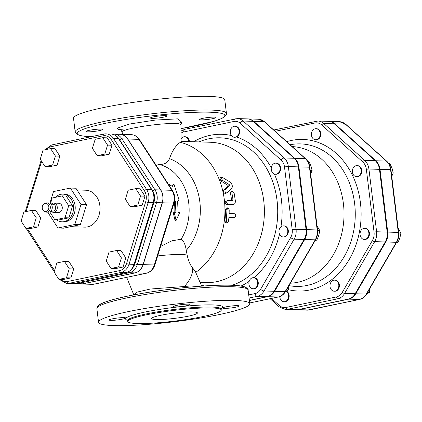 <?xml version="1.0" encoding="UTF-8"?>
<svg xmlns="http://www.w3.org/2000/svg" width="422" height="422" viewBox="0 0 422 422"><rect width="100%" height="100%" fill="white"/><g stroke="black" fill="none" stroke-linecap="round" stroke-linejoin="round"><path stroke-width="0.63" d="M51.268 204.174A4.616 3.687 91.7 0 1 53.742 203.098A4.616 3.687 91.7 0 1 57.281 207.387A4.616 3.687 91.7 0 1 54.158 212.266A4.616 3.687 91.7 0 1 53.457 212.329A4.616 3.687 91.7 0 1 51.057 211.1M51.141 204.174L53.008 204.227A3.466 2.764 91.7 0 1 55.667 207.445A3.466 2.764 91.7 0 1 53.325 211.105A3.466 2.764 91.7 0 1 52.797 211.153L50.93 211.095M46.515 212.118L48.456 212.176A4.616 3.687 -88.3 0 0 49.158 212.113A4.616 3.687 -88.3 0 0 52.281 207.234A4.616 3.687 -88.3 0 0 48.741 202.945L46.795 202.882A4.616 3.687 91.7 0 1 50.339 207.176A4.616 3.687 91.7 0 1 47.211 212.055A4.616 3.687 91.7 0 1 46.515 212.118A4.616 3.687 91.7 0 1 45.296 211.818L44.326 211.353A4.157 3.318 -88.3 0 0 46.045 211.564A4.157 3.318 -88.3 0 0 48.778 206.479A4.157 3.318 -88.3 0 0 44.563 203.515A4.157 3.318 -88.3 0 0 42.226 207.366A4.157 3.318 -88.3 0 0 44.326 211.353M44.563 203.515L45.565 203.109A4.616 3.687 91.7 0 1 46.795 202.882M53.742 203.098L58.737 203.246A4.616 3.687 91.7 0 1 62.282 207.534A4.616 3.687 91.7 0 1 59.159 212.419A4.616 3.687 91.7 0 1 58.458 212.477L53.457 212.329M50.482 203.557L52.207 197.992L62.308 195.877L68.702 205.751L64.993 217.736L54.886 219.851L49.754 211.923M68.702 205.751L72.595 205.867L66.201 195.998L62.308 195.877M72.595 205.867L68.881 217.852L64.993 217.736M68.881 217.852L58.779 219.968L54.886 219.851M55.572 197.285A13.852 11.062 91.7 0 1 62.91 194.136A13.852 11.062 91.7 0 1 73.539 207.002A13.852 11.062 91.7 0 1 64.165 221.645A13.852 11.062 91.7 0 1 62.066 221.83A13.852 11.062 91.7 0 1 56.727 219.904M62.91 194.136L64.577 194.183A13.852 11.062 91.7 0 1 75.206 207.054A13.852 11.062 91.7 0 1 65.832 221.692A13.852 11.062 91.7 0 1 63.733 221.882L62.066 221.83M49.896 203.214L53.499 191.577L70.337 188.059L75.897 188.228L86.552 204.681L80.37 224.657L63.527 228.175L57.972 228.007L47.702 212.15M70.337 188.059L80.998 204.512L74.81 224.488L57.972 228.007M86.552 204.681L80.998 204.512M80.37 224.657L74.81 224.488M77.01 189.942L85.83 190.211A18.473 14.754 91.7 0 1 99.998 207.371A18.473 14.754 91.7 0 1 87.502 226.888A18.473 14.754 91.7 0 1 84.706 227.136L70.553 226.709M45.043 166.59L40.248 159.184L43.028 150.195L50.608 148.613L55.403 156.013L52.623 165.002L45.043 166.59L49.49 166.722L57.065 165.139L52.623 165.002M55.403 156.013L59.85 156.151L55.055 148.744L50.608 148.613M59.85 156.151L57.065 165.139M92.392 148.28L95.172 139.292L102.752 137.704L107.547 145.11L104.767 154.099L97.187 155.681L92.392 148.28M107.547 145.11L111.994 145.242L107.199 137.841L102.752 137.704M111.994 145.242L109.208 154.23L104.767 154.099M109.208 154.23L101.628 155.818L97.187 155.681M128.167 190.232L135.747 188.645L140.542 196.051L137.762 205.039L130.182 206.622L125.387 199.221L128.167 190.232M140.542 196.051L144.989 196.183L140.194 188.782L135.747 188.645M144.989 196.183L142.203 205.171L137.762 205.039M142.203 205.171L134.629 206.759L130.182 206.622M116.599 250.494L121.399 257.895L118.614 266.883L111.033 268.471L106.239 261.065L109.024 252.076L116.599 250.494L121.045 250.626L125.84 258.032L121.399 257.895M125.84 258.032L123.06 267.02L118.614 266.883M123.06 267.02L115.48 268.603L111.033 268.471M69.255 268.803L66.47 277.792L58.89 279.375L54.095 271.974L56.88 262.98L64.455 261.397L69.255 268.803L73.697 268.935L70.917 277.924L66.47 277.792M70.917 277.924L63.337 279.512L58.89 279.375M73.697 268.935L68.902 261.534L64.455 261.397M33.475 226.851L25.895 228.434L21.1 221.033L23.885 212.039L31.46 210.457L36.255 217.863L33.475 226.851L37.917 226.983L30.342 228.571L25.895 228.434M36.255 217.863L40.702 217.995L35.907 210.594L31.46 210.457M40.702 217.995L37.917 226.983M73.507 283.6L80.834 283.98A13.003 10.386 -88.3 0 0 82.807 283.806L134.95 272.897A13.003 10.386 -88.3 0 0 143.053 264.626L162.201 202.782A13.003 10.386 -88.3 0 0 160.624 189.958L127.629 139.017A13.003 10.386 -88.3 0 0 119.922 134.291L114.251 134.117A13.003 10.386 -88.3 0 0 112.616 134.233M226.872 192.901L225.438 193.376C223.829 193.26 223.27 192.189 223.765 190.153L228.154 186.097L227.922 185.321L221.001 181.054L219.909 178.031L221.223 177.15L222.12 177.245L229.885 181.94C232.237 184.066 232.881 186.176 231.81 188.275L226.872 192.901C225.258 192.785 224.694 191.688 225.179 189.599L229.542 185.427L229.299 184.636L222.341 180.257L221.223 177.15M228.555 221.117L227.083 222.948L226.334 221.054L226.983 209.708L228.001 207.851L229.204 209.776L229.146 213.569L234.706 213.738C236.083 215.046 236.014 216.307 234.484 217.52L228.93 217.351L228.555 221.117M227.083 222.948L225.633 222.647L224.873 220.801A70.194 56.057 -88.3 0 0 225.506 209.75L226.524 207.935L228.001 207.851M233.229 213.68L229.146 213.553M227.558 200.497C226.261 201.705 226.371 202.956 227.891 204.259L233.445 204.427C234.801 204.243 235.429 203.008 235.339 200.735L234.11 192.854L232.369 191.029L231.884 192.785L233.007 199.727L232.559 200.65L227.289 200.55M231.979 204.607L226.424 204.438C224.9 203.167 224.794 201.948 226.097 200.772M231.098 200.925L231.546 200.028A70.194 56.057 -88.3 0 0 230.454 193.26L230.945 191.556L232.369 191.029M174.555 200.84L175.415 201.595L175.884 212.329L174.217 212.277L176.069 220.516L179.772 212.445L178.105 212.398L177.636 201.663L179.065 200.102L173.959 184.14L172.292 186.408L168.404 183.971L168.921 185.026M171.997 186.218L173.959 184.14M178.105 212.371L179.772 212.445M174.217 212.277L173.115 212.219L174.993 220.226L176.069 220.516M173.115 212.219L175.884 212.329M174.777 212.271A47.1 37.616 -88.3 0 0 174.339 201.959M174.365 201.832L175.415 201.595M181.08 138.759A5.544 4.426 91.7 0 1 184.636 136.728A5.544 4.426 91.7 0 1 187.083 137.757A5.544 4.426 91.7 0 1 188.866 141.602M184.636 136.728L185.189 136.744A5.544 4.426 91.7 0 1 189.42 141.623M239.074 130.846A5.544 4.426 91.7 0 1 234.532 137.298A5.544 4.426 91.7 0 1 231.52 135.673A5.544 4.426 91.7 0 1 230.655 129.575A5.544 4.426 91.7 0 1 234.869 126.22A5.544 4.426 91.7 0 1 239.074 130.846M234.869 126.22L235.423 126.241A5.544 4.426 91.7 0 1 239.638 130.925A5.544 4.426 91.7 0 1 236.647 137.013L234.532 137.298M279.237 171.907A5.544 4.426 91.7 0 1 275.497 174.228A5.544 4.426 91.7 0 1 271.24 168.684A5.544 4.426 91.7 0 1 275.835 163.15A5.544 4.426 91.7 0 1 279.654 166.215A5.544 4.426 91.7 0 1 279.237 171.907M275.835 163.15L276.389 163.172A5.544 4.426 91.7 0 1 280.646 168.842A5.544 4.426 91.7 0 1 276.051 174.249L275.497 174.228M284.043 236.89A5.544 4.426 91.7 0 1 283.199 236.964A5.544 4.426 91.7 0 1 279.237 233.482A5.544 4.426 91.7 0 1 280.287 227.505A5.544 4.426 91.7 0 1 283.537 225.886A5.544 4.426 91.7 0 1 287.788 231.034A5.544 4.426 91.7 0 1 284.043 236.89M283.537 225.886L284.096 225.902A5.544 4.426 91.7 0 1 288.347 231.578A5.544 4.426 91.7 0 1 283.758 236.979L283.199 236.964M250.673 287.725A5.544 4.426 91.7 0 1 249.101 281.521A5.544 4.426 91.7 0 1 253.364 277.676A5.544 4.426 91.7 0 1 253.464 277.676A5.544 4.426 91.7 0 1 257.721 283.352A5.544 4.426 91.7 0 1 253.126 288.753A5.544 4.426 91.7 0 1 250.673 287.725M279.506 234.194A78.481 62.678 -88.3 0 1 253.917 277.692A5.544 4.426 91.7 0 1 254.018 277.692A5.544 4.426 91.7 0 1 258.275 283.368A5.544 4.426 91.7 0 1 253.68 288.769L253.126 288.753M310.65 173.869L312.127 170.525L310.972 165.93L308.872 161.309L307.659 161.135M315.144 240.545L316.848 240.107L318.789 235.376L319.786 230.618L317.006 225.67M285.003 292.077L288.237 289.961L289.149 284.934M310.233 170.467L312.127 170.525M315.429 240.065L316.848 240.107M307.743 161.273L308.872 161.309M317.597 230.549L319.786 230.618M286.48 289.909L288.237 289.961M320.187 133.315A5.544 4.426 91.7 0 1 315.645 139.766A5.544 4.426 91.7 0 1 311.389 134.096A5.544 4.426 91.7 0 1 315.978 128.689A5.544 4.426 91.7 0 1 320.187 133.315M315.978 128.689L316.537 128.71A5.544 4.426 91.7 0 1 320.741 133.331A5.544 4.426 91.7 0 1 316.199 139.787L315.645 139.766M360.346 174.376A5.544 4.426 91.7 0 1 356.611 176.697A5.544 4.426 91.7 0 1 352.354 171.026A5.544 4.426 91.7 0 1 356.949 165.619A5.544 4.426 91.7 0 1 360.768 168.684A5.544 4.426 91.7 0 1 360.346 174.376M356.949 165.619L357.503 165.64A5.544 4.426 91.7 0 1 361.322 168.7A5.544 4.426 91.7 0 1 360.905 174.392A5.544 4.426 91.7 0 1 357.165 176.718L356.611 176.697M365.151 239.358A5.544 4.426 91.7 0 1 364.313 239.432A5.544 4.426 91.7 0 1 360.061 233.762A5.544 4.426 91.7 0 1 364.65 228.355A5.544 4.426 91.7 0 1 368.902 233.503A5.544 4.426 91.7 0 1 365.151 239.358M364.65 228.355L365.204 228.371A5.544 4.426 91.7 0 1 369.456 233.519A5.544 4.426 91.7 0 1 365.71 239.374A5.544 4.426 91.7 0 1 364.872 239.448L364.313 239.432M331.787 290.194A5.544 4.426 91.7 0 1 330.226 283.932A5.544 4.426 91.7 0 1 334.577 280.145A5.544 4.426 91.7 0 1 338.829 285.821A5.544 4.426 91.7 0 1 334.24 291.222A5.544 4.426 91.7 0 1 331.787 290.194M334.577 280.145L335.131 280.161A5.544 4.426 91.7 0 1 339.388 285.836A5.544 4.426 91.7 0 1 334.794 291.238L334.24 291.222M286.306 291.296A5.544 4.426 91.7 0 1 288.437 297.594A5.544 4.426 91.7 0 1 284.006 301.73A5.544 4.426 91.7 0 1 279.797 297.104A5.544 4.426 91.7 0 1 279.754 296.587M286.564 291.133A5.544 4.426 91.7 0 1 289.038 297.41A5.544 4.426 91.7 0 1 284.56 301.746L284.006 301.73M391.764 176.338L393.241 172.994L392.085 168.399L389.986 163.778L388.773 163.604M396.258 243.014L397.962 242.576L399.903 237.844L400.9 233.086L398.12 228.138M366.117 294.545L369.35 292.43L370.263 287.403M388.857 163.741L389.986 163.778M391.342 172.936L393.241 172.994M398.711 233.018L400.9 233.086M396.538 242.534L397.962 242.576M367.594 292.377L369.35 292.43M181.006 133.157A10.481 8.371 91.7 0 1 183.749 131.949L233.983 121.441A10.481 8.371 91.7 0 1 240.208 123.245L281.179 160.175A10.481 8.371 91.7 0 1 284.502 166.975L292.203 229.71A2.769 0.316 -7 0 1 296.059 229.304L288.353 166.569A13.256 10.587 -88.3 0 0 284.154 157.97L243.188 121.04A13.256 10.587 -88.3 0 0 237.322 118.582L247.324 118.883A13.256 10.587 91.7 0 1 253.189 121.341L294.155 158.276A13.256 10.587 91.7 0 1 298.354 166.875L306.055 229.61A13.256 10.587 91.7 0 1 304.125 239.49L274.052 291.28A13.256 10.587 91.7 0 1 267.121 296.655L249.397 300.364M200.392 282.402L206.189 282.582A70.194 56.057 -88.3 0 0 216.824 281.638A70.194 56.057 -88.3 0 0 264.304 207.455A70.194 56.057 -88.3 0 0 210.457 142.261L181.085 141.365M181.08 141.919L180.505 142.372C179.345 142.773 177.762 144.182 175.758 146.603C173.284 149.678 171.2 153.698 169.507 158.661C167.465 163.219 163.562 165.049 157.796 164.153L155.206 163.857M160.634 246.348L172.023 240.788L181.133 239.248C183.686 240.767 185.39 244.486 186.255 250.404L187.168 255.157C188.349 260.627 190.079 264.758 192.358 267.559L195.433 271.705L201.716 286.121M80.918 283.98A13.003 10.386 -88.3 0 0 81.003 283.985A13.003 10.386 -88.3 0 0 82.97 283.811L135.114 272.902A13.003 10.386 -88.3 0 0 143.222 264.631L162.364 202.787A13.003 10.386 -88.3 0 0 160.793 189.963L127.797 139.023A13.003 10.386 -88.3 0 0 120.085 134.296A13.003 10.386 -88.3 0 0 120.006 134.296M180.969 128.657L213.875 121.378L221.666 118.513L224.393 116.963L226.377 114.388L226.435 113.37L224.757 99.713A76.197 8.672 173 0 0 182.23 97.134A76.197 8.672 173 0 0 103.3 107.605A76.197 8.672 173 0 0 73.507 118.281L75.185 131.944L77.221 134.555L81.219 135.81L90.925 136.744M202.85 316.595A47.1 5.359 173 0 0 221.265 309.996A47.1 5.359 173 0 0 173.864 310.413A47.1 5.359 173 0 0 127.766 321.474A47.1 5.359 173 0 0 154.056 323.067A47.1 5.359 173 0 0 202.85 316.595M220.015 314.395A76.197 8.672 -7 0 1 141.085 324.866A76.197 8.672 -7 0 1 98.553 322.287A76.197 8.672 -7 0 1 173.125 304.394A76.197 8.672 -7 0 1 249.808 303.719A76.197 8.672 -7 0 1 220.015 314.395M235.961 307.163A8.313 0.944 173 0 0 239.216 305.997A8.313 0.944 173 0 0 230.85 306.071A8.313 0.944 173 0 0 222.71 308.023A8.313 0.944 173 0 0 227.352 308.303A8.313 0.944 173 0 0 235.961 307.163M186.856 305.665A8.313 0.944 173 0 0 190.106 304.499A8.313 0.944 173 0 0 181.745 304.573A8.313 0.944 173 0 0 173.606 306.525A8.313 0.944 173 0 0 178.248 306.81A8.313 0.944 173 0 0 186.856 305.665M122.401 319.148A8.313 0.944 173 0 0 125.65 317.982A8.313 0.944 173 0 0 117.284 318.056A8.313 0.944 173 0 0 109.15 320.008A8.313 0.944 173 0 0 113.787 320.293A8.313 0.944 173 0 0 122.401 319.148M125.424 130.092L120.112 129.607C120.687 129.67 121.351 130.519 122.106 132.155C119.774 129.264 159.569 122.828 174.94 123.599C178.891 123.73 180.896 124.173 180.959 124.928L180.959 124.949C181.059 123.757 181.497 122.77 182.278 121.979L177.245 123.73M152.147 118.366A8.313 0.944 -7 0 1 150.459 118.007A8.313 0.944 -7 0 1 153.708 116.841A8.313 0.944 -7 0 1 162.322 115.697A8.313 0.944 -7 0 1 166.959 115.976A8.313 0.944 -7 0 1 161.404 117.564A8.313 0.944 -7 0 1 152.147 118.366M202.813 118.334A8.313 0.944 -7 0 1 211.427 117.189A8.313 0.944 -7 0 1 216.064 117.474A8.313 0.944 -7 0 1 207.93 119.426A8.313 0.944 -7 0 1 199.564 119.5A8.313 0.944 -7 0 1 202.813 118.334M99.249 130.625A8.313 0.944 -7 0 1 90.64 131.769A8.313 0.944 -7 0 1 85.998 131.485A8.313 0.944 -7 0 1 89.253 130.319A8.313 0.944 -7 0 1 97.862 129.179A8.313 0.944 -7 0 1 102.499 129.459A8.313 0.944 -7 0 1 99.249 130.625M184.477 287.625A4.616 2.812 88.1 0 1 184.435 286.506L150.348 289.033L137.451 292.024L133.821 294.888M190.29 287.06L184.435 286.506A32.325 15.382 144.8 0 0 192.358 267.559M188.407 316.157A23.089 2.627 -7 0 1 164.485 319.333A23.089 2.627 -7 0 1 151.598 318.547A23.089 2.627 -7 0 1 174.196 313.129A23.089 2.627 -7 0 1 197.433 312.924A23.089 2.627 -7 0 1 188.407 316.157M334.298 123.81L323.743 123.493A13.256 10.587 -88.3 0 0 317.882 121.035L328.437 121.351A13.256 10.587 91.7 0 1 334.298 123.81L375.269 160.745A13.256 10.587 91.7 0 1 379.468 169.343L387.169 232.079A13.256 10.587 91.7 0 1 385.239 241.959L355.166 293.749A13.256 10.587 91.7 0 1 348.234 299.124L298.001 309.632A13.256 10.587 91.7 0 1 295.991 309.811L285.436 309.49A13.256 10.587 -88.3 0 0 287.445 309.31L337.679 298.802A13.256 10.587 -88.3 0 0 344.61 293.427L374.683 241.637A13.256 10.587 -88.3 0 0 376.614 231.757L368.912 169.022A13.256 10.587 -88.3 0 0 364.713 160.423L323.743 123.493A1.846 0.923 132 0 0 321.759 124.959L362.725 161.89A11.405 9.11 91.7 0 1 366.343 169.291L374.045 232.026A11.405 9.11 91.7 0 1 372.383 240.535L342.311 292.325A11.405 9.11 91.7 0 1 336.345 296.951L286.111 307.453A11.405 9.11 91.7 0 1 279.338 305.491L271.494 298.423M290.383 283.188A68.343 54.58 -88.3 0 0 297.71 282.281A68.343 54.58 -88.3 0 0 343.962 210.457A68.343 54.58 -88.3 0 0 292.156 146.598M296.27 309.817A13.256 10.587 -88.3 0 0 296.55 309.827A13.256 10.587 -88.3 0 0 298.554 309.648L348.788 299.14A13.256 10.587 -88.3 0 0 355.72 293.765L385.798 241.975A13.256 10.587 -88.3 0 0 387.728 232.095L380.022 169.359A13.256 10.587 -88.3 0 0 375.823 160.761L334.857 123.831A13.256 10.587 -88.3 0 0 328.991 121.372A13.256 10.587 -88.3 0 0 328.717 121.367M258.438 119.226L264.663 121.816A1.846 0.923 132 0 0 264.299 121.684A13.256 10.587 91.7 0 0 258.438 119.226L247.878 118.904A13.256 10.587 -88.3 0 1 253.743 121.362L294.709 158.292A13.256 10.587 -88.3 0 1 298.908 166.89L306.615 229.626A13.256 10.587 -88.3 0 1 304.684 239.511L274.606 291.296A13.256 10.587 -88.3 0 1 267.68 296.677L249.413 300.496M247.878 118.904A13.256 10.587 -88.3 0 0 247.603 118.898M74.108 283.468A1.846 1.092 78.2 0 1 73.961 283.515L71.835 283.705A13.003 10.386 91.7 0 0 73.803 283.531L68.807 283.378L120.945 272.47L125.946 272.623L73.803 283.531A1.846 1.092 78.2 0 0 73.961 283.515L126.104 272.612C130.155 271.562 132.935 268.777 134.444 264.251A1.846 0.364 -162.8 0 1 134.054 264.351A13.003 10.386 91.7 0 1 125.946 272.623A1.846 1.092 78.2 0 0 126.104 272.612A1.846 1.092 78.2 0 0 126.273 272.549M134.444 264.251L153.587 202.407A1.846 0.364 -162.8 0 1 153.202 202.507L134.054 264.351L129.053 264.204A1.846 0.364 -162.8 0 1 126.568 263.523A11.157 8.909 91.7 0 1 119.611 270.618L67.467 281.521A11.157 8.909 91.7 0 1 60.657 279.427M153.587 202.407C154.869 197.881 154.346 193.693 152.025 189.853A1.846 0.728 147.1 0 0 151.625 189.684A13.003 10.386 91.7 0 1 153.202 202.507L148.201 202.354A13.003 10.386 -88.3 0 0 146.624 189.531L113.629 138.59A13.003 10.386 -88.3 0 0 105.922 133.864A13.003 10.386 -88.3 0 0 103.949 134.038A1.846 1.092 -101.8 0 0 103.796 134.054A1.846 1.092 -101.8 0 0 103.063 135.826A11.157 8.909 91.7 0 1 111.366 139.735A1.846 0.728 -32.9 0 1 113.629 138.59L118.629 138.743L151.625 189.684L146.624 189.531A1.846 0.728 -32.9 0 0 144.361 190.675A11.157 8.909 91.7 0 1 145.711 201.674A1.846 0.364 17.2 0 0 148.201 202.354L129.053 264.204A13.003 10.386 -88.3 0 1 120.945 272.47A1.846 1.092 -101.8 0 1 119.611 270.618M119.03 138.912A1.846 0.728 147.1 0 0 118.629 138.743A13.003 10.386 91.7 0 0 110.923 134.017C114.283 134.222 116.984 135.852 119.03 138.912L152.025 189.853M71.835 283.705L66.834 283.552A13.003 10.386 -88.3 0 0 68.807 283.378A1.846 1.092 -101.8 0 1 67.467 281.521M26.085 211.58L41.641 161.336M46.351 149.499A11.157 8.909 91.7 0 1 50.92 146.735A1.846 1.092 -101.8 0 1 51.653 144.957A1.846 1.092 -101.8 0 1 51.806 144.946M54.554 270.497L27.335 228.481M50.92 146.735L103.063 135.826M111.366 139.735L144.361 190.675M145.711 201.674L126.568 263.523M75.169 283.806A13.003 10.386 -88.3 0 0 77.136 283.631A1.846 1.092 -101.8 0 1 76.261 283.035M119.716 139.972A1.846 0.728 -32.9 0 1 121.963 138.843A13.003 10.386 -88.3 0 0 114.251 134.117L112.131 134.307M82.807 283.806L77.136 283.631L129.28 272.728A1.846 1.092 -101.8 0 1 128.251 271.879M152.384 190.449L152.695 190.929A1.846 0.728 -32.9 0 1 154.958 189.784L121.963 138.843L127.629 139.017M134.95 272.897L129.28 272.728A13.003 10.386 -88.3 0 0 137.387 264.457A1.846 0.364 -162.8 0 1 134.898 263.776A11.157 8.909 91.7 0 1 132.846 267.717M152.695 190.929A11.157 8.909 91.7 0 1 154.046 201.927A1.846 0.364 17.2 0 0 156.536 202.607A13.003 10.386 -88.3 0 0 154.958 189.784L160.624 189.958M143.053 264.626L137.387 264.457L156.536 202.607L162.201 202.782M154.046 201.927L134.898 263.776M223.765 190.153L225.179 189.599M221.001 181.054L222.341 180.257M227.922 185.321L229.299 184.636M228.154 186.097L229.542 185.427M224.873 220.801L226.334 221.054M225.506 209.75L226.983 209.708M226.424 204.438L227.891 204.259M230.454 193.26L231.884 192.785M231.546 200.028L233.007 199.727M292.203 229.71A10.481 8.371 91.7 0 1 290.674 237.528L260.601 289.318A10.481 8.371 91.7 0 1 255.12 293.57L248.727 294.909M231.42 135.536A78.481 62.678 -88.3 0 0 193.545 141.745M271.309 167.798A78.481 62.678 -88.3 0 0 236.647 137.013M280.952 226.825A78.481 62.678 -88.3 0 0 274.374 174.012M241.099 286.016A78.481 62.678 -88.3 0 0 249.154 281.332M199.026 141.913A74.942 59.85 91.7 0 1 275.392 191.018A74.942 59.85 91.7 0 1 232.074 285.246M204.364 285.942A74.942 59.85 91.7 0 1 201.341 285.014M298.354 166.875L288.353 166.569A2.769 0.316 173 0 0 284.502 166.975M294.155 158.276L284.154 157.97A2.769 1.382 132 0 0 281.179 160.175M290.674 237.528A2.769 0.934 30.1 0 0 294.129 239.19A13.256 10.587 -88.3 0 0 296.059 229.304L306.055 229.61M253.189 121.341L243.188 121.04A2.769 1.382 132 0 0 240.208 123.245M260.601 289.318A2.769 0.934 30.1 0 0 264.051 290.974L294.129 239.19L304.125 239.49M235.318 118.761A2.769 1.635 78.2 0 0 235.086 118.777A2.769 1.635 78.2 0 0 233.983 121.441M255.12 293.57A2.769 1.635 78.2 0 0 257.125 296.355A13.256 10.587 -88.3 0 0 264.051 290.974L274.052 291.28M185.084 129.264A2.769 1.635 78.2 0 0 184.852 129.285A2.769 1.635 78.2 0 0 183.749 131.949M249.112 298.027L257.125 296.355L267.121 296.655M195.776 272.327A70.194 56.057 -88.3 0 0 224.356 200.07A70.194 56.057 -88.3 0 0 180.505 142.372M181.133 239.248A47.1 37.616 -88.3 0 0 157.796 164.153M120.085 134.296L131.2 134.634C134.671 134.855 137.44 136.512 139.508 139.619L172.503 190.559A2.769 1.092 147.1 0 0 171.902 190.301A13.003 10.386 91.7 0 1 173.479 203.124A2.769 0.543 17.2 0 0 174.064 202.971L154.916 264.821A2.769 0.543 17.2 0 1 154.331 264.969A13.003 10.386 91.7 0 1 146.228 273.24A2.769 1.635 78.2 0 0 146.455 273.219C150.601 272.143 153.418 269.341 154.916 264.821M139.508 139.619A2.769 1.092 147.1 0 0 138.907 139.36L171.902 190.301L160.793 189.963M162.364 202.787L173.479 203.124L154.331 264.969L143.222 264.631M131.2 134.634A13.003 10.386 91.7 0 1 138.907 139.36L127.797 139.023M135.114 272.902L146.228 273.24L94.085 284.148A2.769 1.635 78.2 0 0 94.317 284.127L92.112 284.322A13.003 10.386 91.7 0 0 94.085 284.148L82.97 283.811M187.168 255.157A32.325 3.677 173 0 0 157.67 255.927M221.165 308.74A48.952 5.57 173 0 0 173.5 307.474A48.952 5.57 173 0 0 127.565 320.235M127.766 321.474L127.655 320.567A47.1 5.359 -7 0 1 173.753 309.505A47.1 5.359 -7 0 1 221.154 309.083L221.297 308.382M246.063 288.395A74.346 8.461 173 0 0 171.248 289.123A74.346 8.461 173 0 0 98.479 306.52M96.875 308.63A76.197 8.672 -7 0 1 171.448 290.737A76.197 8.672 -7 0 1 248.131 290.056C248.468 289.445 247.519 288.448 245.282 287.065C242.935 286.158 239.174 285.578 234.004 285.33C220.284 284.723 201.6 285.726 177.952 288.321C158.482 290.536 141.069 293.274 125.714 296.529C114.615 298.913 106.645 301.208 101.797 303.413C98.669 304.552 97.028 306.293 96.875 308.63L98.553 322.287M181.835 122.406L178.068 118.825L155.138 120.085L129.696 124.01L117.195 128.219L118.651 129.591L125.223 130.161M91.073 136.712A74.346 8.461 -7 0 1 106.312 123.118A74.346 8.461 -7 0 1 214.545 112.442A74.346 8.461 -7 0 1 180.969 128.641M226.435 113.37A76.197 8.672 173 0 0 183.908 110.796A76.197 8.672 173 0 0 104.978 121.262A76.197 8.672 173 0 0 75.185 131.944M186.255 250.404A54.317 43.382 -88.3 0 0 199.263 198.071A54.317 43.382 -88.3 0 0 169.507 158.661M290.12 144.762A71.297 56.938 91.7 0 1 354.644 203.657A71.297 56.938 91.7 0 1 306.947 285.462A71.297 56.938 91.7 0 1 289.081 285.652M309.416 309.906A1.846 1.092 -101.8 0 1 309.268 309.959A1.846 1.092 -101.8 0 1 309.11 309.97A13.256 10.587 91.7 0 1 307.105 310.149L296.55 309.827M334.857 123.831L345.412 124.152A1.846 0.923 -48 0 1 345.776 124.284L339.546 121.694A13.256 10.587 91.7 0 1 345.412 124.152L386.378 161.083A1.846 0.923 -48 0 1 386.742 161.215L345.776 124.284M359.671 299.388A1.846 1.092 -101.8 0 1 359.502 299.451A1.846 1.092 -101.8 0 1 359.349 299.462L309.11 309.97L298.554 309.648M307.105 310.149L359.502 299.451C362.535 298.744 364.924 296.909 366.686 293.944A1.846 0.622 -149.9 0 1 366.275 294.087A13.256 10.587 91.7 0 1 359.349 299.462L348.788 299.14M375.823 160.761L386.378 161.083A13.256 10.587 91.7 0 1 390.577 169.681L390.951 169.76C390.492 166.252 389.089 163.404 386.742 161.215M366.686 293.944L396.759 242.154A1.846 0.622 -149.9 0 1 396.353 242.297L366.275 294.087L355.72 293.765M380.022 169.359L390.577 169.681L398.284 232.416L398.658 232.496L390.951 169.76M387.728 232.095L398.284 232.416A13.256 10.587 91.7 0 1 396.353 242.297L385.798 241.975M275.207 131.316L314.986 122.997A11.405 9.11 91.7 0 1 321.759 124.959M288.31 289.682A75.823 60.557 -88.3 0 0 309.727 289.998A75.823 60.557 -88.3 0 0 360.013 199.775A75.823 60.557 -88.3 0 0 286.691 141.671M264.663 121.816L305.628 158.746C307.976 160.935 309.379 163.783 309.843 167.291L317.544 230.027C317.935 233.524 317.302 236.742 315.645 239.685L285.573 291.475A1.846 0.622 -149.9 0 1 285.166 291.618A13.256 10.587 91.7 0 1 278.235 296.993A1.846 1.092 78.2 0 0 278.388 296.982A1.846 1.092 78.2 0 0 278.557 296.919M315.645 239.685A1.846 0.622 -149.9 0 1 315.239 239.828L285.166 291.618L274.606 291.296M267.68 296.677L278.235 296.993L249.713 302.959L278.388 296.982C281.421 296.276 283.816 294.44 285.573 291.475M317.544 230.027L317.17 229.948A13.256 10.587 91.7 0 1 315.239 239.828L304.684 239.511M309.843 167.291L309.468 167.212L317.17 229.948L306.615 229.626M305.628 158.746A1.846 0.923 132 0 0 305.264 158.614A13.256 10.587 91.7 0 1 309.468 167.212L298.908 166.89M253.743 121.362L264.299 121.684L305.264 158.614L294.709 158.292M362.725 161.89A1.846 0.923 -48 0 1 364.713 160.423L375.269 160.745M273.746 130.002L317.882 121.035A13.256 10.587 -88.3 0 0 315.872 121.209A1.846 1.092 78.2 0 0 315.719 121.225A1.846 1.092 78.2 0 0 314.986 122.997M366.343 169.291L368.912 169.022L379.468 169.343M374.045 232.026L376.614 231.757L387.169 232.079M372.383 240.535A1.846 0.622 30.1 0 0 374.683 241.637L385.239 241.959M342.311 292.325A1.846 0.622 30.1 0 0 344.61 293.427L355.166 293.749M336.345 296.951A1.846 1.092 78.2 0 0 337.679 298.802L348.234 299.124M286.111 307.453A1.846 1.092 78.2 0 0 287.445 309.31L298.001 309.632M279.338 305.491A1.846 0.923 132 0 0 279.211 306.899L285.436 309.49M25.22 211.765L41.092 160.492M110.923 134.017L103.796 134.054L51.653 144.957L44.954 149.794M54.195 271.657L26.201 228.444M59.238 279.385L66.834 283.552M254.018 277.692L253.464 277.676M180.98 131.01L184.852 129.285L237.322 118.582M172.503 190.559C174.808 194.368 175.33 198.509 174.064 202.971M146.455 273.219L94.317 284.127M81.003 283.985L92.112 284.322M127.655 320.567L127.344 319.918M221.265 309.996L221.154 309.083M249.808 303.719L248.131 290.056M180.959 124.928L181.08 141.94M122.106 132.16L122.649 134.375M126.69 277.354L133.811 294.873M396.759 242.154C398.415 239.211 399.048 235.993 398.658 232.496M339.546 121.694L328.991 121.372M279.211 306.899L270.127 298.707"/></g></svg>
